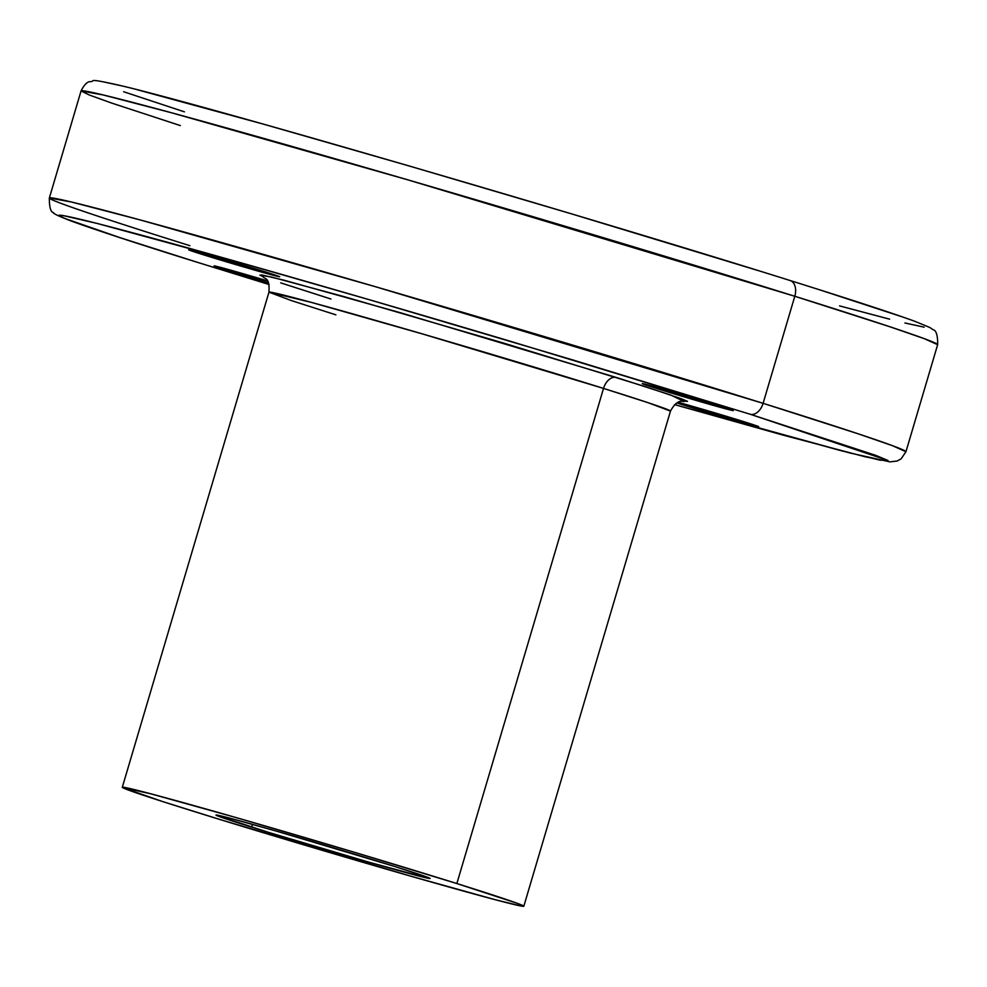 <?xml version="1.0" encoding="UTF-8"?>
<svg xmlns="http://www.w3.org/2000/svg" width="987" height="987" viewBox="0 0 987 987"><rect width="100%" height="100%" fill="white"/><g stroke="black" fill="none" stroke-linecap="round" stroke-linejoin="round"><path stroke-width="1.48" d="M180.35 125.583L111.938 103.154L89.41 95.048L81.057 90.94L103.092 94.937L171.319 112.715L407.939 179.881L794.806 296.273A13.954 9.253 -72.6 0 0 790.081 280.505A13.954 9.253 -72.6 0 0 789.859 280.444A13.954 9.253 107.4 0 1 790.081 280.505A13.954 9.253 107.4 0 1 794.806 296.273A446.692 7.797 -163.5 0 0 335.469 158.882A446.692 7.797 -163.5 0 0 81.057 90.94C84.068 85.005 86.992 81.896 89.842 81.65C96.738 81.859 83.278 77.06 121.278 85.733C205.296 105.424 585.772 216.252 790.056 280.505C851.152 299.629 892.791 313.249 914.974 321.355L929.791 327.487L933.073 329.695C936.268 330.374 937.798 335.37 937.65 344.673A446.692 7.797 -163.5 0 0 794.806 296.273L763.099 403.325L376.22 286.933L139.611 219.768L71.385 201.99L49.35 197.992A446.692 7.797 16.5 0 1 303.749 265.947A446.692 7.797 16.5 0 1 763.099 403.325L794.806 296.273L889.706 326.697L924.165 338.615L937.65 344.673L905.943 451.725L892.445 445.668L857.999 433.749L763.099 403.325A446.692 7.797 16.5 0 1 905.943 451.725L901.18 458.77L897.158 461.015L889.99 461.867L849.967 452.996L674.602 404.633L783.012 435.094L865.291 456.808L888.226 461.336L887.942 460.473L875.469 455.254L750.219 414.256A13.954 9.253 -72.6 0 0 763.099 403.325A13.954 9.253 107.4 0 1 750.219 414.256L887.905 460.448L880.009 460.164L840.751 450.615L674.602 404.633M197.141 262.234C95.554 230.847 -36.112 186.457 164.348 241.396C257.002 266.823 400.451 308.487 509.317 340.947L750.219 414.256L571.744 359.626L370.113 299.949L224.246 258.088L97.392 223.506L62.847 215.487L59.134 215.166L63.686 218.053L119.254 237.398L197.141 262.234A13.954 9.253 107.4 0 1 196.919 262.16A13.954 9.253 -72.6 0 0 197.141 262.234L269.019 284.49L197.141 262.234M684.275 401.253L684.299 401.253C683.868 402.708 678.291 396.848 670.481 411.098L648.003 402.671L603.526 388.409A13.954 9.253 107.4 0 1 616.406 377.478L670.642 394.973L683.621 401.215L687.495 401.339L681.055 398.637L644.807 386.472L503.654 343.094L344.944 296.877L271.561 277.051L259.865 275.163L263.319 276.718L261.432 274.855L284.675 280.37L401.092 312.928L616.406 377.478A13.954 9.253 -72.6 0 0 603.526 388.409A209.38 3.652 -163.5 0 0 388.199 324.007A209.38 3.652 -163.5 0 0 268.957 292.164L291.424 300.591L335.913 314.853M456.858 883.55L603.526 388.409L456.858 883.55A209.38 3.652 16.5 0 1 523.813 906.239A209.38 3.652 16.5 0 1 404.559 874.383A209.38 3.652 16.5 0 1 189.245 809.982A209.38 3.652 16.5 0 1 122.289 787.305A209.38 3.652 16.5 0 1 241.544 819.148A209.38 3.652 16.5 0 1 456.858 883.55L517.459 903.389L523.505 905.918L521.839 906.165L495.955 899.91L410.123 875.987L221.014 819.839L162.608 801.555L122.598 787.626L150.147 793.634L235.979 817.544L351.15 851.312L456.858 883.55M394.418 866.389A111.667 1.949 16.5 0 1 430.122 878.479A111.667 1.949 16.5 0 1 366.522 861.503A111.667 1.949 16.5 0 1 251.685 827.155L252.512 824.355L251.685 827.155A111.667 1.949 16.5 0 1 215.98 815.052A111.667 1.949 16.5 0 1 279.58 832.041A111.667 1.949 16.5 0 1 394.418 866.389L276.607 831.19L230.835 818.433L216.141 815.225L268.624 832.399L369.483 862.354L429.074 878.442L426.729 876.962L394.418 866.389M189.911 245.689A446.692 7.797 16.5 0 1 49.35 197.992C49.325 207.406 50.732 212.279 53.557 212.649C52.842 213.439 58.887 216.289 71.681 221.199C93.765 229.268 135.515 242.938 196.944 262.172L269.019 284.503M264.528 271.61A47.462 0.827 16.5 0 1 279.703 276.742A47.462 0.827 16.5 0 1 252.672 269.525A47.462 0.827 16.5 0 1 203.865 254.93L204.223 253.745L203.865 254.93A47.462 0.827 16.5 0 1 188.69 249.785A47.462 0.827 16.5 0 1 215.721 257.002A47.462 0.827 16.5 0 1 264.528 271.61L188.764 249.859L253.943 269.895L279.259 276.73L264.528 271.61M268.452 282.874A47.462 0.827 16.5 0 1 229.255 271.055L229.613 269.87L229.255 271.055A47.462 0.827 16.5 0 1 214.08 265.922A47.462 0.827 16.5 0 1 267.415 280.863L214.154 265.996L268.452 282.874M676.798 402.98L724.52 417.427L758.596 426.631L678.229 402.326A47.462 0.827 16.5 0 1 743.495 421.56A47.462 0.827 16.5 0 1 758.67 426.705A47.462 0.827 16.5 0 1 731.638 419.487A47.462 0.827 16.5 0 1 682.831 404.892L683.177 403.695L682.831 404.892A47.462 0.827 16.5 0 1 676.872 403.004M718.104 405.435A47.462 0.827 16.5 0 1 733.279 410.58A47.462 0.827 16.5 0 1 706.248 403.362A47.462 0.827 16.5 0 1 657.441 388.755L657.798 387.57L657.441 388.755A47.462 0.827 16.5 0 1 642.266 383.622A47.462 0.827 16.5 0 1 669.297 390.84A47.462 0.827 16.5 0 1 718.104 405.435L642.34 383.684L707.506 403.72L732.835 410.555L718.104 405.435M280.715 282.874L330.953 299.012M184.421 111.839L123.622 91.729M102.488 81.674L121.709 85.857M137.033 89.681L263.887 124.263L409.753 166.137L571.399 213.821L758.201 270.586M818.84 289.561L903.019 317.111M924.153 327.178L904.931 322.983M889.608 319.171L839.579 305.896M523.813 906.239L670.481 411.098A209.38 3.652 -163.5 0 0 603.526 388.409L422.177 333.853L311.263 302.367L268.957 292.164L122.289 787.305M81.057 90.94L49.35 197.992M268.957 292.164C269.92 276.323 264.553 279.691 262.727 276.372L262.739 276.385"/></g></svg>
